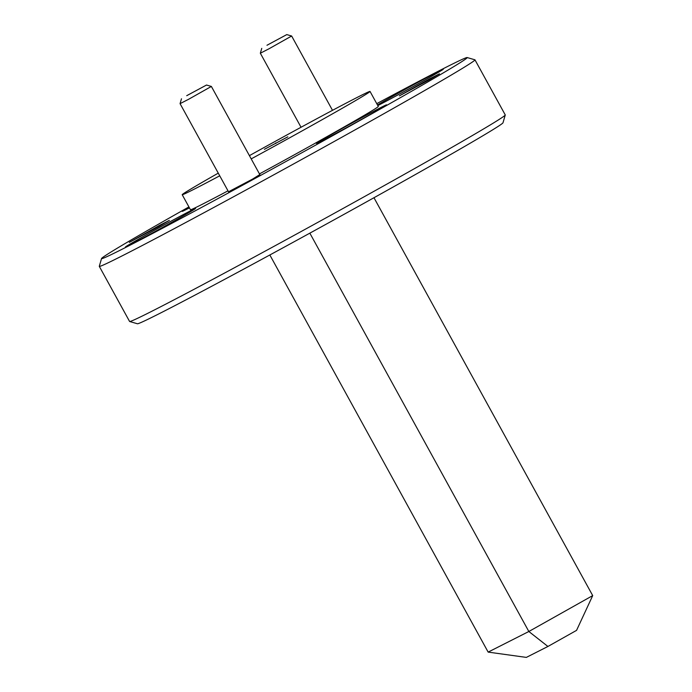 <?xml version="1.0" encoding="UTF-8"?>
<svg xmlns="http://www.w3.org/2000/svg" width="692" height="692" viewBox="0 0 692 692"><rect width="100%" height="100%" fill="white"/><g stroke="black" fill="none" stroke-linecap="round" stroke-linejoin="round"><path stroke-width="1.04" d="M188.916 206.917A208.629 3.745 -28.8 0 0 101.551 258.531A208.629 3.745 -28.8 0 0 371.474 113.998A208.629 3.745 -28.8 0 0 467.143 57.548A208.629 3.745 -28.8 0 0 376.751 103.653M467.143 57.548L474.902 59.797A214.347 3.849 151.2 0 1 474.971 59.841A214.347 3.849 151.2 0 1 376.612 117.796A214.347 3.849 151.2 0 1 99.302 266.368A214.347 3.849 151.2 0 1 99.293 266.29L101.551 258.531M505.255 115.01L502.998 122.769A208.629 3.745 151.2 0 1 407.268 179.107A208.629 3.745 151.2 0 1 137.405 323.752L129.646 321.503A214.347 3.849 -28.8 0 0 406.905 172.888A214.347 3.849 -28.8 0 0 505.255 115.01A214.347 3.849 -28.8 0 0 505.255 114.933L474.971 59.841M99.302 266.368L129.586 321.46A214.347 3.849 -28.8 0 0 129.646 321.503M377.815 105.591A40.015 0.718 -28.8 0 0 424.957 80.004A40.015 0.718 -28.8 0 0 443.312 69.183A40.015 0.718 -28.8 0 0 391.551 96.915A40.015 0.718 -28.8 0 0 377.477 104.976M368.196 115.659A40.015 0.718 -28.8 0 0 386.551 104.838A40.015 0.718 -28.8 0 0 334.79 132.579A40.015 0.718 -28.8 0 0 316.426 143.391A40.015 0.718 -28.8 0 0 368.196 115.659M177.213 219.278A40.015 0.718 -28.8 0 0 195.568 208.465A40.015 0.718 -28.8 0 0 143.806 236.197A40.015 0.718 -28.8 0 0 125.451 247.018A40.015 0.718 -28.8 0 0 177.213 219.278M158.883 226.535L169.367 220.367L159.653 225.298L129.309 242.39L158.883 226.535M428.971 79.995L439.463 73.819L429.749 78.75L399.396 95.851L428.971 79.995M228.516 191.779L252.597 179.081L259.82 174.566M249.414 155.639A107.174 1.929 151.2 0 1 370.038 91.439A107.174 1.929 151.2 0 1 320.863 120.417A107.174 1.929 151.2 0 1 251.205 158.883M219.736 175.811A107.174 1.929 151.2 0 1 182.204 194.703A107.174 1.929 151.2 0 1 218.265 173.138M370.038 91.439L378.299 106.464A107.174 1.929 151.2 0 1 329.124 135.442A107.174 1.929 151.2 0 1 259.457 173.908M227.997 190.836A107.174 1.929 151.2 0 1 190.464 209.728L182.204 194.703M189.028 207.116A40.015 0.718 -28.8 0 0 182.204 211.354A40.015 0.718 -28.8 0 0 189.444 207.868M287.82 136.834L264.422 149.316L287.82 136.834M592.707 595.604L576.557 630.369L547.926 646.466L526.335 657.4L488.154 652.106L528.844 631.502L592.707 595.604L373.974 197.73M547.926 646.466L528.844 631.502L309.843 233.152M488.154 652.106L269.837 254.976M275.918 143.486L275.65 143.002M186.71 95.686L206.519 85.029L186.71 95.686M206.519 85.029L211.371 86.439L188.639 99.267L180.067 103.653L181.477 98.792M266.965 45.265L286.782 34.6L266.965 45.265M286.782 34.6L291.643 36.01L268.911 48.829L260.339 53.223L261.749 48.362M180.067 103.653L228.671 192.056M211.371 86.439L259.976 174.851M260.339 53.223L301.037 127.259M291.643 36.01L332.497 110.331"/></g></svg>

